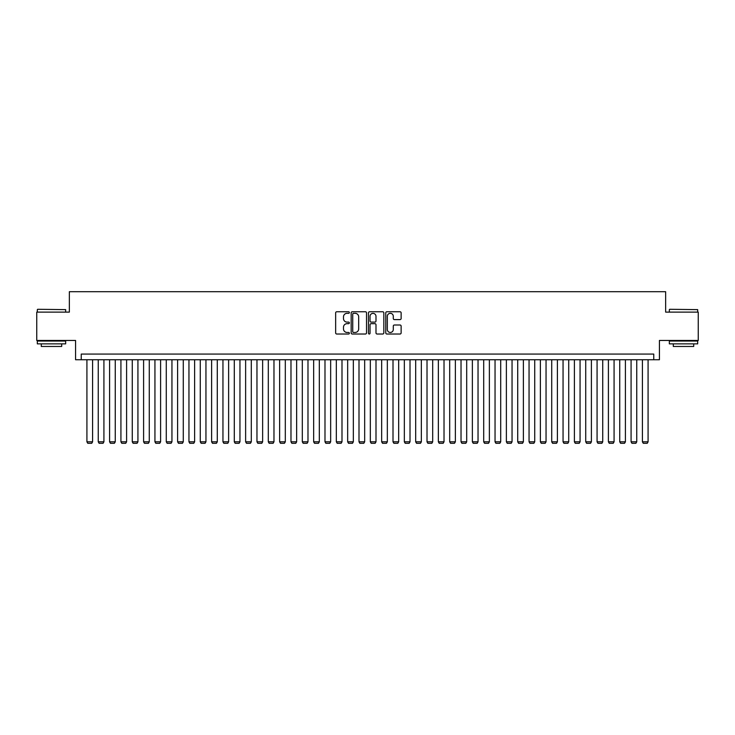 <?xml version="1.0" encoding="UTF-8"?>
<svg xmlns="http://www.w3.org/2000/svg" width="735" height="735" viewBox="0 0 735 735"><rect width="100%" height="100%" fill="white"/><g stroke="black" fill="none" stroke-linecap="round" stroke-linejoin="round"><path stroke-width="1.1" d="M349.364 312.54A0.781 0.781 0 0 0 348.583 311.759L336.759 311.759A1.112 1.112 0 0 0 335.647 312.871L335.647 332.909A1.112 1.112 0 0 0 336.759 334.021L348.583 334.021A0.781 0.781 0 0 0 349.364 333.24A0.781 0.781 0 0 0 348.583 332.459L347.049 332.459A3.565 3.565 0 0 1 343.493 328.903L343.493 327.231A3.565 3.565 0 0 1 347.049 323.666L348.583 323.666A0.781 0.781 0 0 0 349.364 322.885A0.781 0.781 0 0 0 348.583 322.114L347.049 322.114A3.565 3.565 0 0 1 343.493 318.549L343.493 316.877A3.565 3.565 0 0 1 347.049 313.321L348.583 313.321A0.781 0.781 0 0 0 349.364 312.54M400.024 319.606A1.112 1.112 0 0 0 401.135 318.494L401.135 312.871A1.112 1.112 0 0 0 400.024 311.759L386.886 311.759A1.112 1.112 0 0 0 385.774 312.871L385.774 332.909A1.112 1.112 0 0 0 386.886 334.021L400.024 334.021A1.112 1.112 0 0 0 401.135 332.909L401.135 326.119A1.112 1.112 0 0 0 400.024 325.008L394.401 325.008A1.112 1.112 0 0 0 393.289 326.119L393.289 329.482A2.977 2.977 0 0 1 390.313 332.459A2.977 2.977 0 0 1 387.336 329.482L387.336 316.298A2.977 2.977 0 0 1 390.313 313.321A2.977 2.977 0 0 1 393.289 316.298L393.289 318.494A1.112 1.112 0 0 0 394.401 319.606L400.024 319.606M653.755 359.737L659.424 359.737L659.424 340.461L698.25 340.461L698.25 312.118L665.653 312.118L665.653 291.712L69.347 291.712L69.347 312.118L36.75 312.118L36.75 340.461L75.576 340.461L75.576 359.737L653.755 359.737L653.755 354.068L81.245 354.068L81.245 359.737M366.526 312.871A1.112 1.112 0 0 0 365.414 311.759L352.285 311.759A1.112 1.112 0 0 0 351.174 312.871L351.174 332.909A1.112 1.112 0 0 0 352.285 334.021L365.414 334.021A1.112 1.112 0 0 0 366.526 332.909L366.526 312.871M369.586 311.759L382.714 311.759A1.112 1.112 0 0 1 383.826 312.871L383.826 332.909A1.112 1.112 0 0 1 382.714 334.021L377.101 334.021A1.112 1.112 0 0 1 375.989 332.909L375.989 324.778A1.112 1.112 0 0 0 374.868 323.666L371.147 323.666A1.112 1.112 0 0 0 370.036 324.778L370.036 333.24A0.781 0.781 0 0 1 369.255 334.021A0.781 0.781 0 0 1 368.474 333.24L368.474 312.871A1.112 1.112 0 0 1 369.586 311.759M353.507 313.321A0.781 0.781 0 0 0 352.726 314.102L352.726 331.678A0.781 0.781 0 0 0 353.507 332.459L355.124 332.459A3.565 3.565 0 0 0 358.68 328.903L358.68 316.877A3.565 3.565 0 0 0 355.124 313.321L353.507 313.321M375.989 316.353A2.977 2.977 0 0 0 373.012 313.376A2.977 2.977 0 0 0 370.036 316.353L370.036 321.002A1.112 1.112 0 0 0 371.147 322.114L374.868 322.114A1.112 1.112 0 0 0 375.989 321.002L375.989 316.353M92.582 359.737L92.582 441.808L86.914 441.808L86.914 359.737M92.582 441.808L91.737 443.288L87.768 443.288L86.914 441.808M37.66 309.288L65.663 309.628L37.66 309.288M51.487 343.861L37.32 343.861L37.32 341.031L65.663 341.031L65.663 343.861L51.487 343.861M61.694 343.861L61.694 346.47L41.289 346.47L41.289 343.861M669.677 309.288L697.68 309.628L669.677 309.288M683.513 343.861L669.337 343.861L669.337 341.031L697.68 341.031L697.68 343.861L683.513 343.861M693.711 343.861L693.711 346.47L673.306 346.47L673.306 343.861M103.92 359.737L103.92 441.808L98.251 441.808L98.251 359.737M103.92 441.808L103.075 443.288L99.106 443.288L98.251 441.808M115.257 359.737L115.257 441.808L109.588 441.808L109.588 359.737M115.257 441.808L114.403 443.288L110.443 443.288L109.588 441.808M126.595 359.737L126.595 441.808L120.926 441.808L120.926 359.737M126.595 441.808L125.74 443.288L121.771 443.288L120.926 441.808M137.932 359.737L137.932 441.808L132.263 441.808L132.263 359.737M137.932 441.808L137.077 443.288L133.108 443.288L132.263 441.808M149.269 359.737L149.269 441.808L143.601 441.808L143.601 359.737M149.269 441.808L148.415 443.288L144.446 443.288L143.601 441.808M160.607 359.737L160.607 441.808L154.938 441.808L154.938 359.737M160.607 441.808L159.752 443.288L155.783 443.288L154.938 441.808M171.944 359.737L171.944 441.808L166.275 441.808L166.275 359.737M171.944 441.808L171.09 443.288L167.121 443.288L166.275 441.808M183.281 359.737L183.281 441.808L177.613 441.808L177.613 359.737M183.281 441.808L182.427 443.288L178.458 443.288L177.613 441.808M194.619 359.737L194.619 441.808L188.95 441.808L188.95 359.737M194.619 441.808L193.764 443.288L189.795 443.288L188.95 441.808M205.947 359.737L205.947 441.808L200.278 441.808L200.278 359.737M205.947 441.808L205.102 443.288L201.133 443.288L200.278 441.808M217.284 359.737L217.284 441.808L211.616 441.808L211.616 359.737M217.284 441.808L216.439 443.288L212.47 443.288L211.616 441.808M228.622 359.737L228.622 441.808L222.953 441.808L222.953 359.737M228.622 441.808L227.776 443.288L223.807 443.288L222.953 441.808M239.959 359.737L239.959 441.808L234.29 441.808L234.29 359.737M239.959 441.808L239.114 443.288L235.145 443.288L234.29 441.808M251.296 359.737L251.296 441.808L245.628 441.808L245.628 359.737M251.296 441.808L250.451 443.288L246.482 443.288L245.628 441.808M262.634 359.737L262.634 441.808L256.965 441.808L256.965 359.737M262.634 441.808L261.789 443.288L257.82 443.288L256.965 441.808M273.971 359.737L273.971 441.808L268.303 441.808L268.303 359.737M273.971 441.808L273.126 443.288L269.157 443.288L268.303 441.808M285.309 359.737L285.309 441.808L279.64 441.808L279.64 359.737M285.309 441.808L284.454 443.288L280.494 443.288L279.64 441.808M296.646 359.737L296.646 441.808L290.977 441.808L290.977 359.737M296.646 441.808L295.792 443.288L291.823 443.288L290.977 441.808M307.983 359.737L307.983 441.808L302.315 441.808L302.315 359.737M307.983 441.808L307.129 443.288L303.16 443.288L302.315 441.808M319.321 359.737L319.321 441.808L313.652 441.808L313.652 359.737M319.321 441.808L318.466 443.288L314.497 443.288L313.652 441.808M330.658 359.737L330.658 441.808L324.989 441.808L324.989 359.737M330.658 441.808L329.804 443.288L325.835 443.288L324.989 441.808M341.995 359.737L341.995 441.808L336.327 441.808L336.327 359.737M341.995 441.808L341.141 443.288L337.172 443.288L336.327 441.808M353.333 359.737L353.333 441.808L347.664 441.808L347.664 359.737M353.333 441.808L352.478 443.288L348.509 443.288L347.664 441.808M364.67 359.737L364.67 441.808L359.002 441.808L359.002 359.737M364.67 441.808L363.816 443.288L359.847 443.288L359.002 441.808M375.998 359.737L375.998 441.808L370.33 441.808L370.33 359.737M375.998 441.808L375.153 443.288L371.184 443.288L370.33 441.808M387.336 359.737L387.336 441.808L381.667 441.808L381.667 359.737M387.336 441.808L386.491 443.288L382.522 443.288L381.667 441.808M398.673 359.737L398.673 441.808L393.004 441.808L393.004 359.737M398.673 441.808L397.828 443.288L393.859 443.288L393.004 441.808M410.011 359.737L410.011 441.808L404.342 441.808L404.342 359.737M410.011 441.808L409.165 443.288L405.196 443.288L404.342 441.808M421.348 359.737L421.348 441.808L415.679 441.808L415.679 359.737M421.348 441.808L420.503 443.288L416.534 443.288L415.679 441.808M432.685 359.737L432.685 441.808L427.017 441.808L427.017 359.737M432.685 441.808L431.84 443.288L427.871 443.288L427.017 441.808M444.023 359.737L444.023 441.808L438.354 441.808L438.354 359.737M444.023 441.808L443.177 443.288L439.208 443.288L438.354 441.808M455.36 359.737L455.36 441.808L449.691 441.808L449.691 359.737M455.36 441.808L454.506 443.288L450.546 443.288L449.691 441.808M466.697 359.737L466.697 441.808L461.029 441.808L461.029 359.737M466.697 441.808L465.843 443.288L461.874 443.288L461.029 441.808M478.035 359.737L478.035 441.808L472.366 441.808L472.366 359.737M478.035 441.808L477.18 443.288L473.211 443.288L472.366 441.808M489.372 359.737L489.372 441.808L483.704 441.808L483.704 359.737M489.372 441.808L488.518 443.288L484.549 443.288L483.704 441.808M500.71 359.737L500.71 441.808L495.041 441.808L495.041 359.737M500.71 441.808L499.855 443.288L495.886 443.288L495.041 441.808M512.047 359.737L512.047 441.808L506.378 441.808L506.378 359.737M512.047 441.808L511.192 443.288L507.224 443.288L506.378 441.808M523.384 359.737L523.384 441.808L517.716 441.808L517.716 359.737M523.384 441.808L522.53 443.288L518.561 443.288L517.716 441.808M534.722 359.737L534.722 441.808L529.053 441.808L529.053 359.737M534.722 441.808L533.867 443.288L529.898 443.288L529.053 441.808M546.05 359.737L546.05 441.808L540.381 441.808L540.381 359.737M546.05 441.808L545.205 443.288L541.236 443.288L540.381 441.808M557.387 359.737L557.387 441.808L551.719 441.808L551.719 359.737M557.387 441.808L556.542 443.288L552.573 443.288L551.719 441.808M568.725 359.737L568.725 441.808L563.056 441.808L563.056 359.737M568.725 441.808L567.879 443.288L563.91 443.288L563.056 441.808M580.062 359.737L580.062 441.808L574.393 441.808L574.393 359.737M580.062 441.808L579.217 443.288L575.248 443.288L574.393 441.808M591.399 359.737L591.399 441.808L585.731 441.808L585.731 359.737M591.399 441.808L590.554 443.288L586.585 443.288L585.731 441.808M602.737 359.737L602.737 441.808L597.068 441.808L597.068 359.737M602.737 441.808L601.891 443.288L597.922 443.288L597.068 441.808M614.074 359.737L614.074 441.808L608.405 441.808L608.405 359.737M614.074 441.808L613.229 443.288L609.26 443.288L608.405 441.808M625.412 359.737L625.412 441.808L619.743 441.808L619.743 359.737M625.412 441.808L624.557 443.288L620.597 443.288L619.743 441.808M636.749 359.737L636.749 441.808L631.08 441.808L631.08 359.737M636.749 441.808L635.894 443.288L631.925 443.288L631.08 441.808M648.086 359.737L648.086 441.808L642.418 441.808L642.418 359.737M648.086 441.808L647.232 443.288L643.263 443.288L642.418 441.808M37.32 312.118L37.32 309.628M43.778 341.031L43.778 340.461M59.195 341.031L59.195 340.461M65.663 312.118L65.663 309.628M669.337 312.118L669.337 309.628M675.805 341.031L675.805 340.461M691.222 341.031L691.222 340.461M697.68 312.118L697.68 309.628"/></g></svg>
